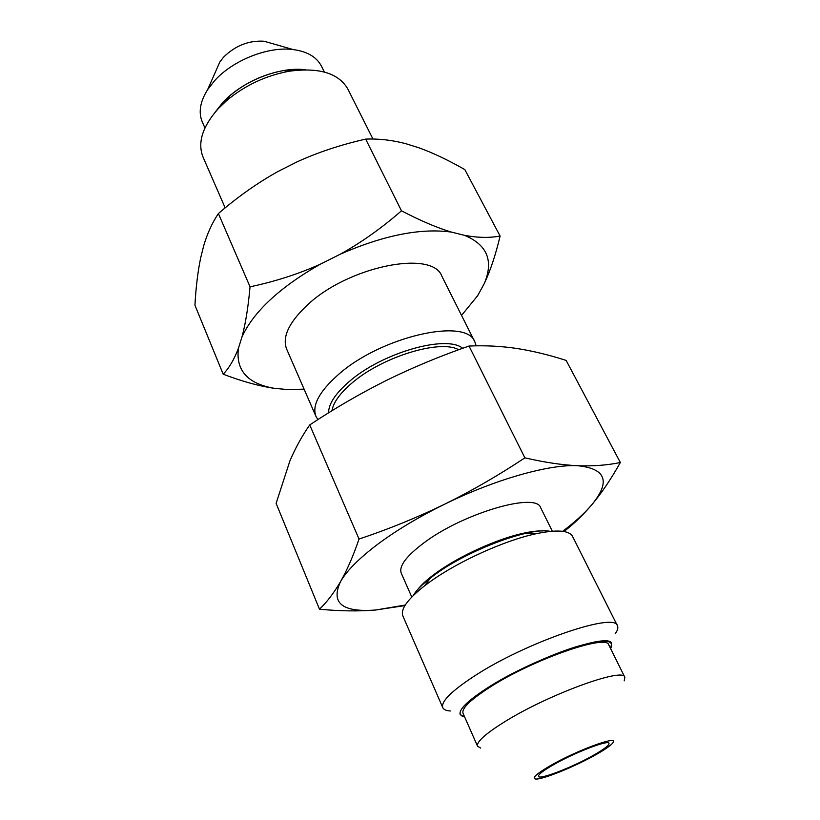 <?xml version="1.0" encoding="UTF-8"?>
<svg xmlns="http://www.w3.org/2000/svg" width="820" height="820" viewBox="0 0 820 820"><rect width="100%" height="100%" fill="white"/><g stroke="black" fill="none" stroke-linecap="round" stroke-linejoin="round"><path stroke-width="1.23" d="M458.646 349.75C440.237 338.988 381.464 357.028 351.493 383.432C339.787 393.538 333.279 402.64 331.977 410.728M317.893 419.604L315.966 416.416C311.815 405.572 319.134 391.755 337.922 374.965C380.644 336.487 466.898 317.084 474.882 341.971L441.918 276.34C432.724 249.331 347.649 266.305 306.762 305.593C288.753 322.752 282.049 337.245 286.641 349.074L315.966 416.416M476.164 345.835L474.882 341.971M372.957 139.041L347.936 89.216C338.834 73.236 319.329 67.23 289.419 71.196C265.926 75.501 245.006 85.311 226.648 100.604L218.274 108.64C202.417 126.608 197.343 142.762 203.042 157.091L225.162 207.87M461.537 315.392L477.681 295.671L484.312 283.484C493.835 260.801 487.213 244.749 464.479 235.33L451.471 232.101C420.721 227.878 383.688 235.227 340.361 254.149L320.271 264.214C279.784 287.338 253.708 311.538 242.023 336.825L238.425 348.264C235.668 370.384 247.63 383.739 274.29 388.321L287.994 389.602L304.097 389.151M238.425 348.264C234.233 359.355 229.159 367.995 223.194 374.197L194.934 305.224C195.918 287.41 197.815 271.686 200.633 258.034L203.667 245.877C207.255 233.618 212.165 222.845 218.397 213.538C237.708 196.902 257.449 182.952 277.632 171.687L297.024 161.878C318.016 152.305 340.894 144.72 365.669 139.113C378.973 138.57 392.442 140.128 406.084 143.777L419.194 147.887C433.39 153.063 448.601 160.31 464.837 169.607L500.097 236.037C489.55 238.036 477.681 237.8 464.479 235.33M451.471 232.101C437.07 227.796 420.404 220.703 401.482 210.812L365.669 139.113M401.482 210.812C381.7 228.052 361.333 242.494 340.361 254.149M484.312 283.484C490.35 270.754 495.608 254.938 500.097 236.037M320.271 264.214C298.459 274.003 275.059 281.537 250.049 286.815C248.224 306.998 245.549 323.664 242.023 336.825M223.194 374.197C242.207 381.443 259.243 386.148 274.29 388.321M250.049 286.815L218.397 213.538M305.542 69.772L283.597 70.561C263.486 74.23 245.59 82.615 229.897 95.714L222.712 102.613C242.125 81.118 279.61 66.338 305.542 69.772M324.341 72.016L321.43 66.164C316.704 57.021 307.295 51.496 293.212 49.569C268.314 46.176 232.839 60.178 214.512 80.811L207.614 89.667C200.07 101.721 198.296 112.494 202.294 121.975L204.928 127.951M216.377 69.813L219.862 61.93L223.45 57.287C235.196 45.674 248.737 40.313 264.05 41.225L293.212 49.569M272.342 43.593L264.05 41.225M552.332 765.398C542.686 771.036 538.074 774.695 538.473 776.376C539.191 780.22 573.487 766.864 594.377 754.769C604.442 748.978 609.322 745.165 609.014 743.34C608.747 739.373 573.447 753.026 552.332 765.398M596.827 754.154C605.734 749.049 611.115 745.226 612.97 742.684C619.736 734.576 576.245 750.454 549.646 766.085C536.444 773.875 531.708 778.18 535.439 779C541.774 780.117 575.824 766.259 596.827 754.154M624.215 680.836L624.84 677.248C623.856 666.978 548.324 694.468 504.638 721.805C485.296 733.869 476.266 742.018 477.568 746.241L463.023 713.267C461.496 708.511 470.219 699.983 489.202 687.693C532.047 659.823 607.21 633.563 608.819 644.981L624.84 677.248M480.715 748.055L477.568 746.241M610.633 648.63C615.256 639.344 603.592 638.759 575.66 646.888C548.734 655.282 511.588 672.564 487.305 688C531.811 659.044 609.967 631.738 611.607 643.597L610.633 648.63M464.673 717.008C454.178 714.589 461.721 704.913 487.305 688C467.625 700.762 458.595 709.597 460.184 714.527L464.673 717.008M615.215 633.727C617.644 630.395 618.382 627.771 617.46 625.824C615.461 611.556 524.656 642.747 473.458 676.654C451.041 691.444 440.822 701.776 442.779 707.65L402.845 615.933C400.314 609.322 407.54 599.307 424.504 585.88L430.643 581.349C458.503 561.331 504.577 540.503 535.603 533.841C556.78 529.392 569.101 530.263 572.565 536.434L617.46 625.824M450.293 710.991C446.182 710.714 443.681 709.607 442.779 707.65M543.086 530.95C537.848 530.735 531.257 531.503 523.324 533.246C497.617 538.73 459.969 555.745 436.978 572.309L431.904 576.07L424.504 585.88M417.493 589.785C420.691 585.624 425.498 581.052 431.904 576.07M431.105 577.126L430.387 577.259M411.773 597.042L401.236 573.139C398.745 566.241 406.238 556.196 423.714 543.004C463.095 513.135 536.577 491.805 540.708 507.805L552.332 531.206M524.656 533.307L525.22 532.836M562.643 531.319C574.82 522.155 584.496 513.361 591.671 504.925C610.808 481.678 606.154 468.609 577.7 465.719C549.349 464.099 495.044 479.362 444.368 504.341C418.6 517.03 396.327 530.386 377.538 544.388C359.129 558.317 346.819 570.689 340.607 581.503C347.116 570.043 353.266 555.888 359.037 539.058C388.536 529.197 416.98 517.625 444.368 504.341C471.602 490.903 498.447 475.405 524.882 457.847C544.511 462.377 562.11 465.001 577.7 465.719C593.239 466.283 607.446 465.206 620.34 462.511C611.023 479.126 601.47 493.271 591.671 504.925C582.753 515.37 573.508 524.226 563.934 531.514M405.264 605.037L375.703 610.008C342.155 612.55 330.46 603.048 340.607 581.503C334.037 592.778 327.006 602.024 319.492 609.219L276.114 503.347L289.921 460.871C295.385 448.027 301.986 436.045 309.724 424.924C334.939 408.186 360.585 393.313 386.661 380.295C412.747 367.462 440.196 356.044 469.03 346.04C485.348 345.322 501.42 346.153 517.246 348.541C533.184 351.073 549.482 355.029 566.159 360.431L620.34 462.511M404.916 605.591L375.703 610.008C358.76 611.412 340.034 611.146 319.492 609.219M359.037 539.058L309.724 424.924M524.882 457.847L469.03 346.04M413.229 595.576C416.827 589.406 424.35 582.22 435.779 574.02C469.542 549.359 531.053 526.758 550.271 531.38M215.229 112.073L222.712 102.613M328.564 412.849C328.574 403.973 335.359 393.631 348.92 381.833C381.566 352.907 446.326 334.406 462.685 348.295M229.897 95.714L226.648 100.604M283.597 70.561L289.419 71.196M219.862 61.93L207.614 89.667M523.324 533.246L535.603 533.841"/></g></svg>
